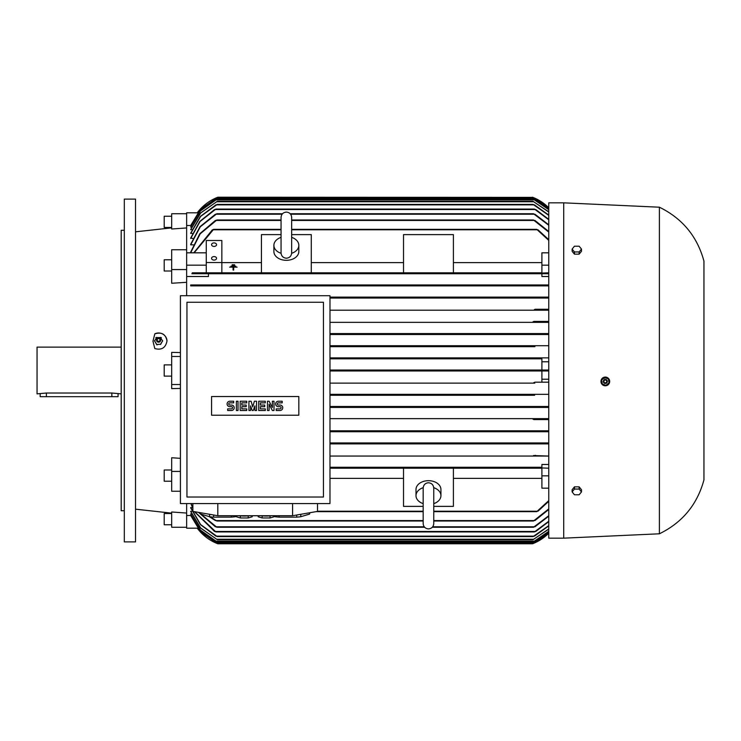 <?xml version="1.0" encoding="UTF-8"?>
<svg xmlns="http://www.w3.org/2000/svg" width="741" height="741" viewBox="0 0 741 741"><rect width="100%" height="100%" fill="white"/><g stroke="black" fill="none" stroke-linecap="round" stroke-linejoin="round"><path stroke-width="1.11" d="M281.08 253.32A12.467 8.818 180 0 1 273.892 245.336A12.467 8.818 180 0 1 281.061 237.361M291.658 252.922L291.658 217.391C291.343 214.177 289.574 212.408 286.359 212.093C283.136 212.408 281.376 214.177 281.061 217.391L281.061 252.922C281.376 256.136 283.136 257.905 286.359 258.22C289.574 257.905 291.343 256.136 291.658 252.922L291.658 252.727M291.658 237.361A12.467 8.818 180 0 1 298.827 245.336A12.467 8.818 180 0 1 291.639 253.32M298.827 245.336L298.827 251.505A12.467 8.818 180 0 1 286.359 260.323A12.467 8.818 180 0 1 273.892 251.505L273.892 245.336M291.658 234.619L311.285 234.619L311.285 272.799L261.425 272.799L261.425 234.619L281.061 234.619M403.53 262.629L311.285 262.629M311.285 272.799L403.53 272.799L403.53 234.619L453.399 234.619L453.399 272.799L403.53 272.799M453.399 272.799L541.903 272.799L541.903 252.829L548.757 252.829M541.903 262.629L453.399 262.629M221.846 272.799L221.846 240.492L206.267 240.492L206.267 272.799L261.425 272.799M261.425 262.629L221.846 262.629M232.137 265.213L234.628 265.241L234.628 264.769L232.137 264.769L234.628 265.241M233.693 267.149L237.12 267.149L233.693 267.149M233.072 270.02L233.693 270.048L233.072 270.02L233.072 267.594M229.645 267.149L237.12 267.149M230.886 266.186L235.87 266.195M233.693 267.594L233.693 270.02M206.267 262.527L221.846 262.527M211.565 258.34A2.492 1.76 180 0 1 214.056 256.571A2.492 1.76 180 0 1 216.548 258.34A2.492 1.76 180 0 1 214.056 260.1A2.492 1.76 180 0 1 211.565 258.34M211.565 244.678A2.492 1.76 180 0 1 214.056 242.909A2.492 1.76 180 0 1 216.548 244.678A2.492 1.76 180 0 1 214.056 246.438A2.492 1.76 180 0 1 211.565 244.678M197.569 212.815L186.639 212.815L186.639 249.745L171.68 249.745L171.68 269.576L186.639 269.576L186.639 252.829L206.267 252.829M186.639 265.167L206.267 265.167M281.061 229.33L213.621 229.33L194.114 252.829M212.009 230.182L213.788 229.414M193.781 252.829L212.38 229.793M548.757 240.38L536.725 229.33L291.658 229.33M536.567 229.414L538.337 230.182M548.757 272.799L536.725 273.272L536.966 272.799L213.389 272.799L213.621 273.272L213.389 272.799L192.364 272.799L191.9 273.735L208.453 273.735L208.453 276.513L186.639 276.513M548.757 276.513L541.903 276.513L541.903 273.735L548.757 273.735L191.9 273.735M213.788 273.003L212.009 273.531M538.337 273.531L536.567 273.003M541.903 273.735L208.453 273.735M541.903 265.167L548.757 265.167M537.975 229.793L548.757 239.686M193.327 244.826L190.687 244.826L190.687 244.289L199.987 226.7L215.399 214.214M192.864 238.472L190.687 238.046L199.811 221.402L214.584 209.536M192.419 233.489L190.687 233.165L200.385 216.391L215.909 204.868M191.993 229.729L190.687 229.488L200.496 212.982L217.372 201.283L200.663 213.01L190.687 229.729M191.595 227.089L190.687 226.931L200.311 210.889L216.65 199.412L200.422 210.916L190.687 227.089M191.215 225.514L186.639 225.468M193.809 252.764L190.687 252.764L190.687 252.088L199.811 233.73L215.399 220.447M281.061 219.984L216.872 219.984L200.163 233.85L190.687 252.764M214.881 220.855L217.02 220.04M548.757 232.09L533.474 219.984L291.658 219.984M533.325 220.04L535.465 220.855M190.687 225.514L200.385 209.536L216.539 198.162L200.904 208.916L190.687 225.468M533.715 197.699L532.547 197.226A46.748 46.748 0 0 1 548.757 207.786L533.715 197.699L216.641 197.699L217.798 197.226A46.748 46.748 0 0 0 197.236 212.815L217.798 197.226L532.918 197.375M548.757 208.277L533.807 198.162L548.757 208.202M216.539 198.162L533.807 198.162M548.757 209.684L533.705 199.412L548.757 209.546M216.65 199.412L533.705 199.412M548.757 212.028L532.974 201.283L548.757 211.815M217.372 201.283L532.974 201.283M548.757 215.362L533.057 204.396L217.289 204.396L200.607 216.437L190.687 233.489M215.159 205.313L217.335 204.414M533.011 204.414L535.187 205.313M548.757 219.753L534.446 209.073L215.9 209.073L200.061 221.485L190.687 238.472M213.954 209.981L215.964 209.101M534.381 209.101L536.391 209.981M282.516 213.751L216.835 213.751L200.292 226.792L190.687 244.826M214.816 214.64L216.946 213.788M548.757 225.273L533.511 213.751L290.203 213.751M533.409 213.788L535.539 214.64M534.956 220.447L548.757 231.516M534.946 214.214L548.757 224.81M535.771 209.536L548.757 219.373M534.437 204.868L548.757 215.075M536.966 272.799L536.725 273.272M186.639 213.751L171.68 213.751L171.68 229.006L186.639 227.95M186.639 249.745L186.639 252.829M186.639 269.576L186.639 295.705M329.986 333.57L548.757 333.57L532.974 334.043L533.853 333.57L329.986 333.57M548.757 322.354L329.986 322.354L548.757 322.354M533.826 321.418L548.757 321.418M548.757 310.201L329.986 310.201L548.757 310.201M535.058 309.266L548.757 309.266M548.757 298.049L329.986 298.049L548.757 298.049M533.511 297.576L534.048 297.113L329.986 297.113L548.757 297.113M190.687 285.887L548.757 285.887L190.687 285.887L190.687 284.952L548.757 284.952M217.02 285.192L214.881 285.655M190.687 284.952L216.446 284.952L216.872 285.424L216.446 284.952L533.9 284.952L533.474 285.424L534.326 285.804M535.465 285.655L533.325 285.192M535.539 297.771L533.409 297.382M536.391 309.895L534.381 309.562M535.187 322.02L533.011 321.751M329.986 503.565L329.986 295.705L180.406 295.705L180.406 503.565L329.986 503.565M186.945 497.026L323.447 497.026L323.447 302.254L186.945 302.254L186.945 497.026M298.827 415.219L211.565 415.219L211.565 396.518L298.827 396.518L298.827 415.219M280.005 410.505A2.723 2.723 0 0 0 282.738 407.782A2.723 2.723 0 0 0 280.005 405.049L278.375 405.049A1.093 1.093 0 0 1 277.282 403.965A1.093 1.093 0 0 1 278.375 402.872L282.191 402.872L282.191 401.233L278.375 401.233A2.723 2.723 0 0 0 275.643 403.965A2.723 2.723 0 0 0 278.375 406.689L280.005 406.689A1.093 1.093 0 0 1 281.098 407.782A1.093 1.093 0 0 1 280.005 408.875L276.189 408.875L276.189 410.505L280.005 410.505M265.287 408.875L265.287 410.505L258.739 410.505L258.739 401.233L265.287 401.233L265.287 402.872L260.378 402.872L260.378 405.049L264.741 405.049L264.741 406.689L260.378 406.689L260.378 408.875L265.287 408.875M246.744 408.875L246.744 410.505L240.195 410.505L240.195 401.233L246.744 401.233L246.744 402.872L241.835 402.872L241.835 405.049L246.197 405.049L246.197 406.689L241.835 406.689L241.835 408.875L246.744 408.875M231.47 410.505A2.723 2.723 0 0 0 234.202 407.782A2.723 2.723 0 0 0 231.47 405.049L229.84 405.049A1.093 1.093 0 0 1 228.747 403.965A1.093 1.093 0 0 1 229.84 402.872L233.656 402.872L233.656 401.233L229.84 401.233A2.723 2.723 0 0 0 227.107 403.965A2.723 2.723 0 0 0 229.84 406.689L231.47 406.689A1.093 1.093 0 0 1 232.563 407.782A1.093 1.093 0 0 1 231.47 408.875L227.654 408.875L227.654 410.505L231.47 410.505M238.018 401.233L238.018 410.505L236.379 410.505L236.379 401.233L238.018 401.233M250.56 405.873L250.56 410.505L248.92 410.505L248.92 401.233L251.106 401.233L252.737 406.957L254.376 401.233L256.562 401.233L256.562 410.505L254.923 410.505L254.923 405.873L253.283 410.505L252.199 410.505L250.56 405.873M269.103 404.234L269.103 410.505L267.464 410.505L267.464 401.233L269.103 401.233L272.373 407.504L272.373 401.233L274.013 401.233L274.013 410.505L272.373 410.505L269.103 404.234M317.519 503.565L317.519 511.392L292.593 515.727L217.798 515.727L192.864 511.392L192.864 503.565M239.232 515.727A8.105 1.408 0 0 0 244.289 516.032A8.105 1.408 0 0 0 249.346 515.727M296.752 514.995L296.752 517.135L279.079 517.135L279.079 515.727M309.608 512.763L309.608 514.069L300.772 516.727A21.813 3.788 180 0 1 296.752 517.135M300.772 516.727L300.772 514.3M309.729 512.744L309.729 513.67A21.813 3.788 180 0 1 309.608 514.069M231.312 515.727L231.312 517.135L213.64 517.135L213.64 514.995M236.37 516.412L235.323 516.727A21.813 3.788 180 0 1 231.312 517.135M235.323 516.727L235.323 515.727M261.045 515.727A8.105 1.408 0 0 0 266.102 516.032A8.105 1.408 0 0 0 271.16 515.727M274.022 515.727L274.022 516.773L270.057 517.959L270.057 515.847M270.057 517.959L262.147 517.959L262.147 515.847M262.147 517.959L258.183 516.773L258.183 515.727M213.64 517.135A21.813 3.788 180 0 1 209.62 516.727L200.783 514.069A21.813 3.788 180 0 1 200.663 513.67L200.663 512.744M200.783 514.069L200.783 512.763M209.62 514.3L209.62 516.727M279.079 517.135A21.813 3.788 180 0 1 275.059 516.727L274.022 516.412M275.059 515.727L275.059 516.727M252.209 515.727L252.209 516.773L248.244 517.959L248.244 515.847M248.244 517.959L240.325 517.959L240.325 515.847M240.325 517.959L236.37 516.773L236.37 515.727M217.798 515.727L217.798 503.565M292.593 515.727L292.593 503.565M548.757 407.43L329.986 407.43L533.853 407.43L533.214 406.753M532.955 407.059L535.141 406.865M329.986 406.494L548.757 406.494L329.986 406.494M534.622 395.277L329.986 395.277L534.622 395.277L533.705 394.805L534.919 394.342L548.757 394.342L329.986 394.342L534.919 394.342M534.807 383.125L329.986 383.125L534.807 383.125L533.807 382.652L534.946 382.189L548.757 382.189L541.903 382.189L541.903 370.963L329.986 370.963L533.715 370.963L532.547 370.5L533.715 370.037L548.757 370.037M541.903 382.189L534.937 382.189M541.903 358.811L329.986 358.811L541.903 358.811L541.903 370.037L329.986 370.037L533.65 370.037M534.937 358.811L533.807 358.348L534.807 357.875L548.757 357.875L329.986 357.875L534.807 357.875L533.807 358.348M534.919 346.658L329.986 346.658L534.919 346.658L533.705 346.195L534.622 345.723L548.757 345.723L329.986 345.723L534.622 345.723L533.705 346.195M329.986 334.506L548.757 334.506L329.986 334.506M535.141 334.135L532.955 333.941M541.903 379.225L548.757 379.225M548.757 370.963L533.715 370.963M541.903 361.775L548.757 361.775M180.406 356.477L171.68 356.477L171.68 388.617L180.406 388.432M180.406 384.523L171.68 384.523M541.903 467.265L329.986 467.265L541.903 467.265L541.903 464.487L548.757 464.487M548.757 456.048L329.986 456.048L533.9 456.048L533.474 455.576L548.757 456.048M548.757 443.887L329.986 443.887L534.048 443.887L533.511 443.424M329.986 442.951L548.757 442.951L329.986 442.951M548.757 431.734L329.986 431.734L548.757 431.734M329.986 430.799L548.757 430.799L329.986 430.799M533.826 419.582L548.757 419.582M329.986 418.646L548.757 418.646L329.986 418.646M533.011 419.249L535.187 418.98M534.381 431.438L536.391 431.105M533.409 443.618L535.539 443.229M533.325 455.808L535.465 455.345M423.167 506.381L403.53 506.381L403.53 468.201L329.986 468.201L536.966 468.201L536.725 467.728L548.757 468.201M329.986 478.371L403.53 478.371M403.53 468.201L453.399 468.201L453.399 506.381L433.763 506.381M423.167 503.639A12.467 8.818 0 0 1 415.997 495.664L415.997 489.495A12.467 8.818 0 0 1 428.465 480.677A12.467 8.818 0 0 1 440.932 489.495L440.932 495.664A12.467 8.818 0 0 1 433.763 503.639M433.744 487.68A12.467 8.818 0 0 1 440.932 495.664M433.763 488.236L433.763 488.078C433.392 484.809 431.623 483.039 428.465 482.78C425.306 483.039 423.537 484.809 423.167 488.078L423.167 523.609C423.481 526.823 425.251 528.592 428.465 528.907C431.679 528.592 433.448 526.823 433.763 523.609L433.763 503.426M415.997 495.664A12.467 8.818 0 0 1 423.185 487.68M453.399 478.371L541.903 478.371M548.757 488.171L541.903 488.171L541.903 468.201L453.399 468.201M536.567 467.997L538.337 467.469M538.337 510.818L536.567 511.586M315.925 511.67L423.167 511.67M433.763 511.67L536.725 511.67L548.757 500.62M548.757 501.314L537.975 511.207M541.903 475.833L548.757 475.833M180.406 471.424L171.68 471.424L171.68 491.255L180.406 491.255M197.569 528.185L186.639 528.185L186.639 503.565M186.639 515.532L191.215 515.486M190.687 513.911L200.422 530.084L216.65 541.588L200.311 530.111L190.687 514.069L191.595 513.911M190.687 511.271L200.663 527.99L217.372 539.717L200.496 528.018L190.687 511.512L191.993 511.271M215.909 536.132L200.385 524.609L190.687 507.835L192.419 507.511M215.399 520.553L209.101 516.57M217.02 520.96L214.881 520.145M210.138 516.792L216.872 521.016L423.167 521.016M535.465 520.145L533.325 520.96M433.763 521.016L533.474 521.016L548.757 508.91M215.399 526.786L198.505 512.374M216.946 527.212L214.816 526.36M198.912 512.439L216.835 527.249L424.621 527.249M535.539 526.36L533.409 527.212M432.309 527.249L533.511 527.249L548.757 515.727M214.584 531.464L194.448 511.67M192.864 508.521L190.891 503.565M215.964 531.899L213.954 531.019M194.688 511.707L215.9 531.927L534.446 531.927L548.757 521.247M191.039 503.565L192.864 508.104M536.391 531.019L534.381 531.899M217.335 536.586L215.159 535.687M190.687 507.511L200.607 524.563L217.289 536.604L533.057 536.604L548.757 525.638M535.187 535.687L533.011 536.586M548.757 529.185L532.974 539.717L548.757 528.972M217.372 539.717L532.974 539.717M548.757 531.454L533.705 541.588L548.757 531.316M216.65 541.588L533.705 541.588M190.687 515.532L200.904 532.084L216.539 542.838L533.807 542.838L548.757 532.723M190.687 515.486L200.385 531.464L216.539 542.838M548.757 532.798L533.807 542.838M533.27 543.486L216.641 543.301L217.798 543.774L197.236 528.185A46.748 46.748 0 0 0 217.798 543.774L217.678 543.727M217.798 543.774L532.547 543.774A46.748 46.748 0 0 0 548.757 533.214L533.483 543.394M548.757 525.925L534.437 536.132M548.757 521.627L535.771 531.464M548.757 516.19L534.946 526.786M548.757 509.484L534.956 520.553M532.677 370.704L533.205 370.917M186.639 527.249L171.68 527.249L171.68 511.994L186.639 513.05M563.716 202.839L548.757 202.839L548.757 538.161L563.716 538.161L563.716 202.839L659.388 207.202L659.388 533.798L563.716 538.161M603.656 385.477L605.332 385.811L609.389 383.004A4.363 4.363 0 0 0 606.879 377.373A4.363 4.363 0 0 0 601.238 379.883L601.034 380.615M600.951 381.458L601.294 383.125M601.701 383.894L602.896 385.07M609.602 382.273L607.74 377.817M606.972 377.41L601.683 379.022M601.238 379.883A4.363 4.363 0 0 0 602.35 384.644A4.363 4.363 0 0 0 609.389 383.004M602.025 383.857L606.147 385.44M605.758 385.496L609.185 382.717M601.581 379.8L602.276 384.162M604.878 377.391L601.442 380.17M608.602 379.04L604.48 377.456M609.046 383.088L608.352 378.725M603.424 380.717A2.028 2.028 0 0 0 604.591 383.338A2.028 2.028 0 0 0 607.203 382.171A2.028 2.028 0 0 0 606.036 379.549A2.028 2.028 0 0 0 603.424 380.717M603.461 380.735A1.991 1.991 0 0 0 604.6 383.301A1.991 1.991 0 0 0 607.166 382.161A1.991 1.991 0 0 0 606.027 379.587A1.991 1.991 0 0 0 603.461 380.735M604.008 380.939A1.399 1.399 0 0 0 604.813 382.754A1.399 1.399 0 0 0 606.62 381.948A1.399 1.399 0 0 0 605.814 380.133A1.399 1.399 0 0 0 604.008 380.939M581.481 491.922L581.481 489.718L579.138 486.846L574.46 486.846L572.126 489.718L572.126 491.922L574.46 489.051L579.138 489.051L581.481 491.922L579.138 494.784L574.46 494.784L572.126 491.922M579.138 486.846L579.138 489.051M574.46 486.846L574.46 489.051M659.388 207.202C682.378 218.447 697.235 236.416 703.95 261.119L703.95 479.881C697.235 504.584 682.378 522.553 659.388 533.798M572.126 249.078L572.126 251.282L574.46 254.154L579.138 254.154L581.481 251.282L581.481 249.078L579.138 251.949L574.46 251.949L572.126 249.078L574.46 246.216L579.138 246.216L581.481 249.078M574.46 254.154L574.46 251.949M579.138 254.154L579.138 251.949M215.881 285.841L216.872 285.424M186.639 282.302L171.68 283.257L171.68 269.576M171.68 356.477L171.68 352.383L180.406 352.568M154.813 348.576L152.979 341.212L154.813 333.858C161.631 331.783 165.688 334.145 167.003 340.925C165.688 347.816 161.631 350.363 154.813 348.576M154.813 333.858A8.41 8.234 180 0 1 167.003 341.073M135.529 232.313L135.529 220.781M135.529 316.639L135.529 305.107M135.529 199.097L135.529 541.903L124.312 541.903L124.312 199.097L135.529 199.097M124.312 510.734L121.191 510.734L121.191 230.266L124.312 230.266M121.191 347.131L37.05 347.131L37.05 393.869L46.396 393.026L111.845 393.026L121.191 393.869M40.162 393.869L40.162 396.676L118.078 396.676L118.078 393.869M171.68 216.242L164.196 216.242L164.196 227.459L171.68 227.459M171.68 271.002L164.196 271.002L164.196 259.776L171.68 259.776M171.68 376.113L164.196 376.113L164.196 364.887L171.68 364.887M171.68 471.424L171.68 457.743L180.406 458.336M171.68 481.224L164.196 481.224L164.196 469.998L171.68 469.998M171.68 524.758L164.196 524.758L164.196 513.541L171.68 513.541M161.343 337.563L155.832 337.563M156.721 337.35L154.517 341.092M162.659 341.092L160.454 337.35M160.454 344.445L162.659 340.703M156.61 344.5L160.565 344.241L156.61 344.5L154.628 340.888M154.517 340.703L156.999 344.926M156.833 339.239L156.805 339.304A2.028 1.982 -0 0 0 159.621 341.934A2.028 1.982 -0 0 0 160.362 339.276L160.343 339.239A1.991 1.945 -0 0 0 156.601 340.156A1.991 1.945 -0 0 0 158.583 342.101A1.991 1.945 -0 0 0 160.343 339.239M159.991 339.943A1.399 1.371 -0 0 0 158.583 338.572A1.399 1.371 -0 0 0 157.185 339.943A1.399 1.371 -0 0 0 158.583 341.314A1.399 1.371 -0 0 0 159.991 339.943M162.548 340.888L160.565 344.5M213.389 229.793L281.061 229.793M291.658 229.793L536.966 229.793M216.446 220.447L281.061 220.447M291.658 220.447L533.9 220.447M215.548 198.634L534.807 198.634M215.724 199.875L534.622 199.875M216.502 201.747L533.853 201.747M216.52 204.868L533.826 204.868M215.288 209.536L535.058 209.536M216.298 214.214L282.117 214.214M290.602 214.214L534.048 214.214M317.519 511.207L423.167 511.207M433.763 511.207L536.966 511.207M216.446 520.553L423.167 520.553M433.763 520.553L533.9 520.553M216.298 526.786L424.223 526.786M432.707 526.786L534.048 526.786M215.288 531.464L535.058 531.464M216.52 536.132L533.826 536.132M216.502 539.253L533.853 539.253M215.724 541.125L534.622 541.125M215.548 542.366L534.807 542.366M111.845 396.676L111.845 393.026M46.396 396.676L46.396 393.026M433.763 523.609L433.763 488.078M171.68 227.858L135.529 231.822M157.555 341.934L159.621 341.934M135.529 509.178L171.68 513.143"/></g></svg>
